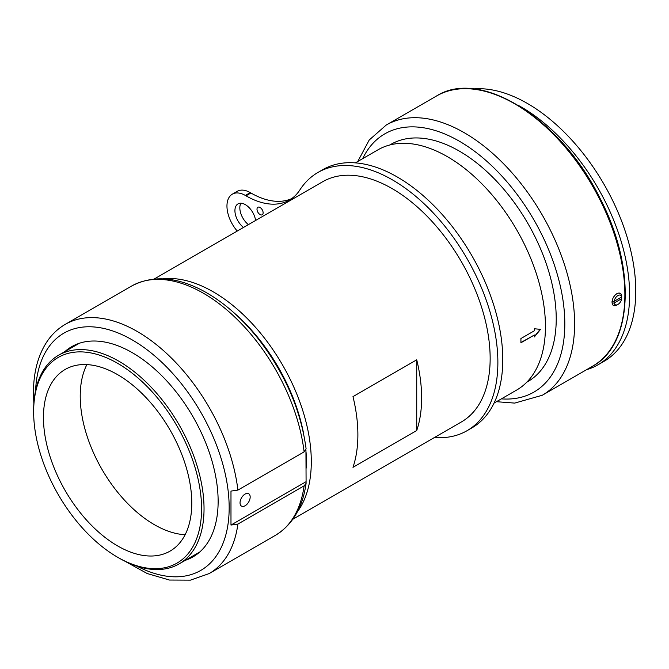 <?xml version="1.0" encoding="UTF-8"?>
<svg xmlns="http://www.w3.org/2000/svg" width="669" height="669" viewBox="0 0 669 669"><rect width="100%" height="100%" fill="white"/><g stroke="black" fill="none" stroke-linecap="round" stroke-linejoin="round"><path stroke-width="1" d="M586.521 369.723A153.251 88.484 -120 0 0 597.877 364.873L604.04 361.319A153.251 88.484 -120 0 0 613.431 202.138A153.251 88.484 -120 0 0 473.351 88.935M597.877 364.873A153.251 88.484 -120 0 0 620.865 240.397A153.251 88.484 -120 0 0 518.651 105.551M612.846 298.491C615.438 293.683 618.123 292.136 620.907 293.842A6.933 4.006 120 0 0 620.339 293.39A6.933 4.006 120 0 0 612.846 298.491L612.001 302.246L612.846 304.947A6.933 4.006 120 0 0 613.406 305.399L612.846 304.947M613.389 305.39L613.406 305.399A6.933 4.006 120 0 0 616.877 305.056L617.922 304.445A5.444 3.144 -60 0 1 614.142 303.032L612.026 303.04M612.026 301.343L614.142 301.334L621.702 296.969L621.718 295.74A6.933 4.006 -60 0 0 620.907 293.842L621.718 297.697M621.3 297.203L621.702 298.667L614.142 303.032M614.142 301.334A5.444 3.144 -60 0 1 617.922 295.556A5.444 3.144 -60 0 1 621.702 296.969M621.702 298.667A5.444 3.144 -60 0 1 617.922 304.445M291.734 198.584A86.686 50.05 60 0 1 250.917 192.998L250.256 192.613A26.007 15.011 -120 0 0 237.252 191.326L232.344 194.152A26.007 15.011 -120 0 0 237.252 231.064M434.44 437.509A149.095 86.075 -120 0 0 466.995 430.727L471.904 427.892A149.095 86.075 -120 0 0 471.904 255.734A149.095 86.075 -120 0 0 322.809 169.658L317.909 172.485A149.095 86.075 -120 0 0 299.846 189.963A86.686 50.05 60 0 1 289.351 200.115A86.686 50.05 60 0 1 246.008 195.825L245.347 195.44A26.007 15.011 -120 0 0 232.344 194.152M240.857 203.225A14.735 8.505 -120 0 0 248.408 224.625M466.995 430.727A149.095 86.075 -120 0 0 466.995 258.569A149.095 86.075 -120 0 0 317.909 172.485M243.508 227.452A14.735 8.505 60 0 1 235.404 214.532A14.735 8.505 60 0 1 237.98 203.911A14.735 8.505 60 0 1 248.467 206.997A14.735 8.505 60 0 1 255.608 220.469M260.057 214.557A4.332 2.5 60 0 1 257.231 210.735A4.332 2.5 60 0 1 257.891 207.265A4.332 2.5 60 0 1 262.223 209.765A4.332 2.5 60 0 1 262.223 214.766A4.332 2.5 60 0 1 260.057 214.557M534.389 335.002L520.908 342.787A138.692 80.071 -120 0 0 520.908 338.539L534.389 330.754A138.692 80.071 -120 0 0 534.347 328.763L540.535 329.349L534.347 336.942A138.692 80.071 -120 0 0 534.389 335.002L520.908 342.52M540.201 329.324L534.355 336.599M526.779 382.2L527.866 381.573A136.961 79.076 -120 0 0 527.866 223.429A136.961 79.076 -120 0 0 390.905 144.353L389.826 144.981M494.056 403.089L516.719 390.01A138.692 80.071 -120 0 0 545.444 326.522A138.692 80.071 -120 0 0 484.9 186.944A138.692 80.071 -120 0 0 378.027 149.789L355.364 162.868M306.235 468.083A135.222 78.072 -120 0 0 306.394 461.702A135.222 78.072 -120 0 0 306.034 451.859M303.726 434.24A135.222 78.072 -120 0 0 233.23 312.13M297.362 511.835A138.692 80.071 -120 0 0 311.302 461.702A138.692 80.071 -120 0 0 261.587 334.475A138.692 80.071 -120 0 0 162.843 278.839M292.813 519.278L461.426 421.93A138.692 80.071 -120 0 0 490.151 358.442A138.692 80.071 -120 0 0 429.615 218.863A138.692 80.071 -120 0 0 322.742 181.709L154.121 279.057M416.728 359.813A138.692 80.071 60 0 1 416.728 430.527L352.981 467.33A138.692 80.071 -120 0 0 352.981 396.617L416.728 359.813L416.728 430.527M43.452 417.464A104.882 60.553 -120 0 0 89.236 523.016A104.882 60.553 -120 0 0 170.06 551.114A104.882 60.553 -120 0 0 191.777 503.105A104.882 60.553 -120 0 0 145.993 397.553A104.882 60.553 -120 0 0 65.169 369.447A104.882 60.553 -120 0 0 43.452 417.464M185.112 534.732A104.882 60.553 60 0 1 80.221 396.232A104.882 60.553 60 0 1 86.886 364.597M201.586 508.766A118.756 68.564 -120 0 0 117.61 363.317A118.756 68.564 -120 0 0 33.642 411.803A118.756 68.564 -120 0 0 117.61 557.244A118.756 68.564 -120 0 0 201.586 508.766M33.642 411.803L33.642 410.39A120.487 69.568 -120 0 1 58.596 355.231A120.487 69.568 -120 0 1 151.445 387.51A120.487 69.568 -120 0 1 204.037 508.766A120.487 69.568 -120 0 1 179.083 563.917A120.487 69.568 -120 0 1 118.839 557.954L117.61 557.244M64.843 351.626A121.357 70.061 60 0 1 71.65 346.693A121.357 70.061 60 0 1 132.328 352.705A121.357 70.061 60 0 1 211.605 459.645A121.357 70.061 60 0 1 192.998 556.884A121.357 70.061 60 0 1 185.33 560.313M305.942 449.944L306.093 483.353L304.102 485.853L237.905 524.07L230.981 525.056L230.981 491.088L237.905 490.101L304.102 451.884L306.101 448.782C300.757 409.512 284.609 372.591 257.665 338.029C240.564 316.738 221.974 300.791 201.904 290.17C175.47 276.54 151.997 275.193 131.475 286.123A143.894 83.073 60 0 1 235.446 317.708A143.894 83.073 60 0 1 304.102 451.884M305.808 481.856L230.981 525.056M240.037 502.845A7.167 4.139 -60 0 1 243.165 495.629A7.167 4.139 -60 0 1 248.684 493.714A7.167 4.139 -60 0 1 250.173 496.992A7.167 4.139 -60 0 1 247.045 504.2A7.167 4.139 -60 0 1 241.517 506.124A7.167 4.139 -60 0 1 240.037 502.845M250.256 192.613L245.347 195.44M250.917 192.998L246.008 195.825M35.591 390.587A136.961 79.076 60 0 1 133.875 340.872A136.961 79.076 60 0 1 229.158 505.906A136.961 79.076 60 0 1 136.961 566.166M304.102 485.853A143.894 83.073 60 0 1 275.369 535.359L209.171 573.576L190.464 580.14L169.441 580.04L147.23 573.542L124.76 561.132M237.905 524.07A143.894 83.073 60 0 1 209.171 573.576M131.475 286.123L65.286 324.348A143.894 83.073 60 0 1 169.249 355.933A143.894 83.073 60 0 1 237.905 490.101M436.539 95.993A156.028 90.081 60 0 1 556.767 137.789A156.028 90.081 60 0 1 624.879 294.812A156.028 90.081 60 0 1 592.558 366.236C633.2 344.568 636.11 267.349 600.126 198.501C561.592 119.341 480.66 67.795 436.539 95.993L386.272 125.011A156.028 90.081 60 0 1 506.508 166.807A156.028 90.081 60 0 1 574.612 323.829A156.028 90.081 60 0 1 542.3 395.254L592.558 366.236M362.682 158.645A149.095 86.075 60 0 1 480.827 156.153A149.095 86.075 60 0 1 564.812 323.829A149.095 86.075 60 0 1 501.374 398.866M79.318 343.264L58.596 355.231M199.805 551.958L179.083 563.917M306.093 483.353C302.689 507.595 292.445 524.931 275.369 535.359M65.286 324.348C57.601 328.814 51.229 334.993 46.178 342.888C37.69 356.426 33.45 373.151 33.45 393.046L33.851 403.666M542.3 395.254L514.704 403.098L496.457 401.701M386.272 125.011L369.204 140.013L357.773 161.488"/></g></svg>
